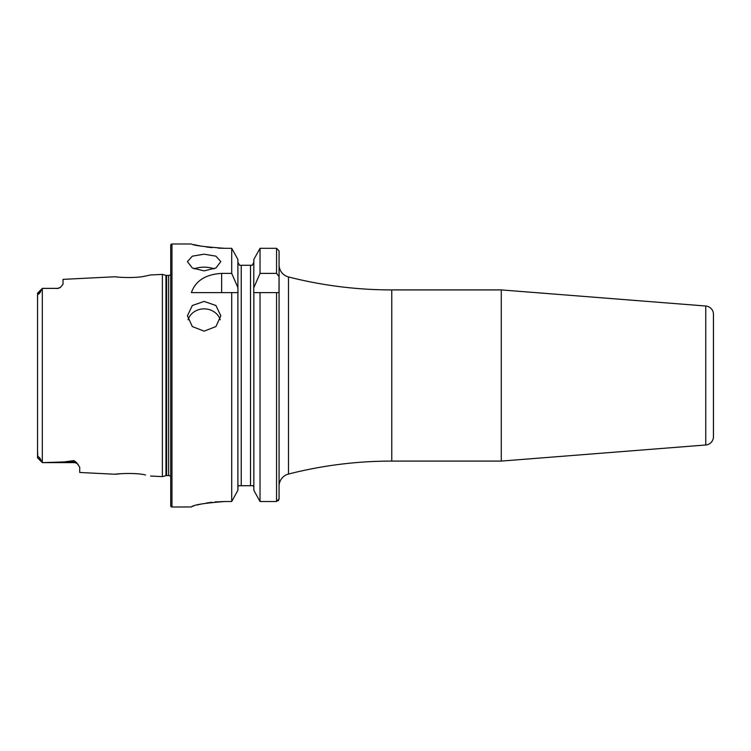 <?xml version="1.0" encoding="UTF-8"?>
<svg xmlns="http://www.w3.org/2000/svg" width="751" height="751" viewBox="0 0 751 751"><rect width="100%" height="100%" fill="white"/><g stroke="black" fill="none" stroke-linecap="round" stroke-linejoin="round"><path stroke-width="1.13" d="M37.55 450.6L37.813 457.641C37.297 454.993 40.883 458.542 40.995 460.626L42.347 462.625L73.87 462.625L42.985 462.625L64.398 461.903L73.87 460.607L76.471 462.475L79.719 467.197L79.719 472.473L115.485 474.266C114.696 473.881 135.499 472.398 145.516 474.97L145.563 474.979M135.039 473.646L133.209 473.524M170.73 476.688A2.506 2.506 0 0 0 168.637 475.571L166.6 475.571A2.506 2.506 0 0 0 165.952 475.655L165.952 275.345L162.376 274.387L150.622 274.969L145.497 276.03C135.537 278.602 114.678 277.119 115.485 276.734L63.018 279.363L63.018 284.31L60.362 287.426A5.848 5.848 0 0 1 57.17 288.375L42.347 288.375L40.995 290.374C40.854 292.505 37.287 295.997 37.813 293.359L42.309 288.412L37.597 293.125L37.55 300.4M204.122 301.404L192.322 305.516L187.421 315.795L192.312 326.554L204.122 331.163L215.941 326.554L220.822 315.795L215.931 305.516L204.122 301.404M220.221 319.795A16.7 14.879 0 0 0 204.122 308.877A16.7 14.879 0 0 0 188.032 319.795M204.122 254.185L192.322 256.166L187.421 261.611L192.312 267.976L204.122 270.886L215.941 267.976L220.822 261.611L215.931 256.166L204.122 254.185M214.176 268.867A16.7 8.345 0 0 0 204.122 267.178A16.7 8.345 0 0 0 194.068 268.867M501.264 289.914L501.264 461.086L705.752 444.986A8.345 8.345 0 0 0 713.45 436.669L713.45 314.331A8.345 8.345 0 0 0 705.752 306.014L501.264 289.914L391.778 289.914A417.481 417.481 0 0 1 288.487 276.941A12.523 12.523 0 0 1 279.072 265.281L279.062 357.964M713.45 421.574L713.45 329.426L713.45 421.574M76.471 462.475A5.848 5.492 0 0 0 73.87 461.903L73.87 462.625A5.848 5.848 0 0 1 78.207 464.55M42.347 288.375L57.17 288.375M60.371 287.417L57.17 288.572M501.264 461.086L391.778 461.086L391.778 289.914M279.062 393.036L279.072 485.719A12.523 12.523 0 0 1 288.487 474.059A417.481 417.481 0 0 1 391.778 461.086M171.979 243.991A1.249 1.249 0 0 0 170.73 245.248L170.73 505.752A1.249 1.249 0 0 0 171.979 507.009L171.979 243.991L191.392 243.991C193.354 245.408 204.488 246.844 224.793 248.309L231.712 248.309L237.898 259.414L231.712 248.309L231.712 273.392L237.898 287.624L237.898 259.414M168.637 475.571L168.637 275.429A2.506 2.506 0 0 0 170.73 274.312M168.637 275.429L166.6 275.429A2.506 2.506 0 0 1 165.952 275.345M165.952 475.655L162.376 476.613L162.376 274.387M150.622 476.031L162.376 476.613M42.309 288.412L42.309 462.588L37.606 457.875L42.985 462.625M231.712 273.392L221.639 273.392C205.633 274.368 195.542 280.78 191.392 292.627L231.712 292.627L231.712 501.527L237.898 490.3L231.712 501.527L224.793 501.527C204.497 503.067 193.364 504.869 191.392 506.944L171.979 507.009M193.946 244.619L196.969 245.295M197.109 245.333L201.193 246.131M206.225 246.957L211.923 247.652M218.306 248.14L224.793 248.309M191.392 506.934L192.031 506.568M192.876 506.258L193.908 505.911M197.109 505.001L201.155 504.043M206.206 503.076L211.913 502.269M215.039 501.95L224.793 501.527M120.62 473.712L115.485 474.266M40.995 460.626L37.55 457.706L37.55 293.294M237.898 490.3L237.898 292.627L231.712 292.627L238.011 292.627L237.898 287.624M253.847 490.3L253.847 292.627L279.062 292.627L279.062 498.908L276.556 501.527L260.034 501.527L253.847 490.3L260.034 501.527L260.034 292.627L253.735 292.627L253.847 259.414L260.034 248.309L253.847 259.414M240.611 265.281L239.541 265.281L237.898 262.277L239.541 265.281M237.898 487.399L238.311 485.719L237.898 487.399M253.434 485.719L253.847 487.399L253.434 485.719L238.311 485.719M252.205 265.281L253.847 262.277L252.205 265.281L241.24 265.281L241.24 485.719M250.505 485.719L250.505 265.281L251.134 265.281M253.847 287.624L260.034 273.392L260.034 248.309L276.556 248.309L279.062 250.9L279.062 265.281M260.034 273.392L276.556 273.392L279.062 276.64L279.062 250.9M278.358 500.729L279.062 498.908L279.062 485.719M279.062 276.64L278.968 292.627M705.752 444.986L705.752 306.014M166.6 475.571L166.6 275.429M276.556 501.527L276.556 292.627M276.556 273.392L276.556 248.309M288.487 474.059L288.487 276.941M221.639 273.392L221.639 292.627M37.813 293.359L40.995 290.374M64.398 461.903L73.87 461.903L73.87 460.607"/></g></svg>
